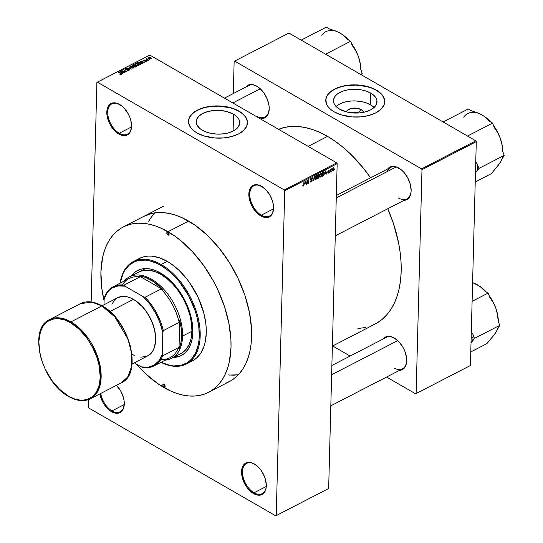 <?xml version="1.0" encoding="UTF-8"?>
<svg xmlns="http://www.w3.org/2000/svg" width="543" height="543" viewBox="0 0 543 543"><rect width="100%" height="100%" fill="white"/><g stroke="black" fill="none" stroke-linecap="round" stroke-linejoin="round"><path stroke-width="0.81" d="M262.045 186.629A17.037 10.127 -117.3 0 0 249.76 194.027A17.037 10.127 -117.3 0 0 261.298 215.157L260.816 215.951A17.688 10.514 62.7 0 1 248.837 194A17.688 10.514 62.7 0 1 261.597 186.324L262.045 186.629A17.037 10.127 62.7 0 1 262.86 187.131A17.037 10.127 -117.3 0 0 262.045 186.629L256.832 184.722L252.733 185.618L249.929 188.876L248.837 194L249.631 200.211L252.183 206.564L256.113 212.089L260.816 215.951L265.581 217.553L269.681 216.657L272.484 213.392L273.577 208.268L272.783 202.057L270.224 195.704L266.301 190.179L261.597 186.324A17.688 10.514 62.7 0 1 262.649 186.982A17.688 10.514 62.7 0 1 273.577 208.152A17.688 10.514 62.7 0 1 260.816 215.951L261.298 215.157A17.037 10.127 62.7 0 1 250.445 199.702A17.037 10.127 62.7 0 1 253.859 185.76A17.037 10.127 62.7 0 1 262.045 186.629M255.583 464.754A17.037 10.127 -117.3 0 0 254.776 464.258L254.321 463.946A17.688 10.514 62.7 0 1 255.38 464.611A17.688 10.514 62.7 0 1 266.308 485.781A17.688 10.514 62.7 0 1 253.547 493.58L258.312 495.182L260.484 495.046L264.007 492.922L265.995 488.652L266.308 485.897L265.513 479.686L264.434 476.462L261.129 470.408L259.031 467.808L256.73 465.623L251.904 462.84L247.384 462.48L243.868 464.604L242.66 466.505L241.567 471.629L241.73 474.657L243.434 481.064L246.739 487.119L248.843 489.718L253.547 493.58L254.029 492.786A17.037 10.127 -117.3 0 0 266.314 485.53A17.037 10.127 62.7 0 1 262.221 493.655A17.037 10.127 62.7 0 1 254.029 492.786L266.253 486.474L254.029 492.786A17.037 10.127 62.7 0 1 243.176 477.324A17.037 10.127 62.7 0 1 246.59 463.383A17.037 10.127 62.7 0 1 254.776 464.258A17.037 10.127 -117.3 0 0 242.49 471.65A17.037 10.127 -117.3 0 0 254.029 492.786L253.547 493.58A17.688 10.514 62.7 0 1 241.567 471.629A17.688 10.514 62.7 0 1 254.321 463.946L254.776 464.258A17.037 10.127 62.7 0 1 255.59 464.76M100.74 393.451A17.037 10.127 -117.3 0 0 112.007 410.888L111.525 411.675A17.688 10.514 62.7 0 1 99.878 393.892L102.892 402.295L106.822 407.82L109.116 409.999L111.525 411.675L116.29 413.277L120.383 412.381L123.193 409.123L124.286 403.992L124.123 400.965L123.492 397.781L120.933 391.428L116.46 385.333A17.688 10.514 62.7 0 1 124.286 403.883A17.688 10.514 62.7 0 1 111.525 411.675L112.007 410.888A17.037 10.127 62.7 0 1 100.74 393.451M120.831 105.227A17.037 10.127 -117.3 0 0 120.023 104.724L119.569 104.419A17.688 10.514 62.7 0 1 120.621 105.084A17.688 10.514 62.7 0 1 131.555 126.254A17.688 10.514 62.7 0 1 118.795 134.046L123.56 135.648L125.732 135.512L129.254 133.395L130.463 131.494L131.555 126.37L130.761 120.152L129.682 116.935L128.202 113.799L124.272 108.274L121.978 106.095L117.152 103.313L112.632 102.953L110.711 103.713L107.901 106.971L106.815 112.102L106.978 115.13L108.681 121.53L110.161 124.666L114.091 130.191L118.795 134.046L119.277 133.259A17.037 10.127 -117.3 0 0 131.555 125.996A17.037 10.127 62.7 0 1 127.469 134.128A17.037 10.127 62.7 0 1 119.277 133.259L131.501 126.947L119.277 133.259A17.037 10.127 62.7 0 1 108.424 117.797A17.037 10.127 62.7 0 1 111.838 103.856A17.037 10.127 62.7 0 1 120.023 104.724A17.037 10.127 -117.3 0 0 107.738 112.123A17.037 10.127 -117.3 0 0 119.277 133.259L118.795 134.046A17.688 10.514 62.7 0 1 106.815 112.102A17.688 10.514 62.7 0 1 119.569 104.419L120.023 104.724A17.037 10.127 62.7 0 1 120.838 105.227M358.061 113.019A4.588 2.505 1.5 0 0 351.769 112.856A4.588 2.505 -178.5 0 1 358.061 113.019M361.136 109.598L358.19 113.012L361.136 109.598L362.995 111.186L363.538 112.32A8.702 4.751 -178.5 0 0 361.136 109.598A8.702 4.751 -178.5 0 0 352.305 108.227A8.702 4.751 -178.5 0 0 346.339 111.872L347.737 109.991L351.681 108.335L356.71 108.186L361.136 109.598M374.059 107.487A21.781 11.892 1.5 0 0 370.482 104.772L370.788 93.138A21.781 11.892 -178.5 0 1 376.998 101.745A21.781 11.892 -178.5 0 1 363.301 112.367A21.781 11.892 -178.5 0 1 339.667 109.211L335.017 105.233L333.823 102.973L333.578 99.484L335.201 96.138L337.251 94.129L341.595 91.645L345.172 90.437L349.129 89.643L355.461 89.283L361.767 89.948L365.697 90.939L370.788 93.138L373.455 95.005L376.129 98.229L376.917 100.536L376.53 104.012L374.317 107.249L370.455 109.957L365.283 111.912L359.242 112.937L352.855 112.958L346.678 111.96L339.667 109.211A21.781 11.892 -178.5 0 1 333.456 100.604A21.781 11.892 -178.5 0 1 347.147 89.982A21.781 11.892 -178.5 0 1 370.788 93.138L370.482 104.772A21.781 11.892 1.5 0 0 336.083 106.496M384.702 101.84A29.485 16.1 1.5 0 0 376.292 90.301L376.299 90.077A29.485 16.1 -178.5 0 1 384.702 101.724A29.485 16.1 -178.5 0 1 366.165 116.114A29.485 16.1 -178.5 0 1 334.162 111.831L341.058 114.817L352.027 116.908L360.667 116.881L368.846 115.489L375.844 112.842L381.077 109.177L384.077 104.799L384.593 100.088L382.584 95.453L379.917 92.609L376.299 90.077L369.403 87.097L361.292 85.305L355.55 84.857L346.977 85.339L341.615 86.418L336.775 88.054L330.897 91.414L327.117 95.595L325.929 98.663L326.262 103.394L327.877 106.455L330.544 109.306L334.162 111.831A29.485 16.1 -178.5 0 1 325.759 100.183A29.485 16.1 -178.5 0 1 344.296 85.801A29.485 16.1 -178.5 0 1 376.299 90.077L376.292 90.301A29.485 16.1 1.5 0 0 344.384 85.998A29.485 16.1 1.5 0 0 325.752 100.292M202.41 130.279A21.781 11.892 -178.5 0 1 196.206 121.673A21.781 11.892 -178.5 0 1 209.897 111.05A21.781 11.892 -178.5 0 1 233.538 114.206L233.096 131.08L233.538 114.206L236.205 116.073L238.879 119.297L239.667 121.605L239.619 123.933L237.997 127.279L235.947 129.288L233.205 131.026L228.026 132.981L224.069 133.775L217.736 134.135L211.431 133.469L207.501 132.478L202.41 130.279L199.743 128.413L197.068 125.189L196.281 122.881L196.668 119.406L198.881 116.168L202.743 113.46L207.921 111.505L213.956 110.48L220.343 110.46L226.526 111.458L233.538 114.206A21.781 11.892 -178.5 0 1 239.741 122.813A21.781 11.892 -178.5 0 1 226.051 133.435A21.781 11.892 -178.5 0 1 202.41 130.279M247.452 122.908A29.485 16.1 1.5 0 0 239.042 111.369L239.049 111.145A29.485 16.1 -178.5 0 1 247.452 122.793A29.485 16.1 -178.5 0 1 228.915 137.182A29.485 16.1 -178.5 0 1 196.912 132.899L203.801 135.886L214.777 137.976L223.417 137.949L231.589 136.558L238.594 133.911L243.821 130.245L246.827 125.867L247.343 121.157L245.334 116.521L242.667 113.677L239.049 111.145L232.153 108.166L224.042 106.374L218.3 105.926L212.544 106.095L204.365 107.487L199.525 109.123L193.647 112.482L189.867 116.664L188.679 119.731L188.618 122.888L190.627 127.524L193.294 130.374L196.912 132.899A29.485 16.1 -178.5 0 1 188.509 121.252A29.485 16.1 -178.5 0 1 207.039 106.869A29.485 16.1 -178.5 0 1 239.049 111.145L239.042 111.369A29.485 16.1 1.5 0 0 207.127 107.066A29.485 16.1 1.5 0 0 188.502 121.361M336.334 195.487L390.675 167.427A17.688 10.514 62.7 0 1 399.18 168.33L398.725 168.025A18.347 10.908 62.7 0 1 399.818 168.71A18.347 10.908 62.7 0 1 411.153 190.668A18.347 10.908 62.7 0 1 403.87 200.428L407.107 199.478L408.764 198.073L410.827 193.641L411.153 190.783L410.332 184.342L407.678 177.758L403.605 172.022L401.223 169.762L396.214 166.877L391.53 166.504L389.535 167.292L387.641 168.995A18.347 10.908 62.7 0 1 398.725 168.025L399.18 168.33A17.688 10.514 -117.3 0 0 387.22 171.588M256.791 86.174L257.246 86.48A17.688 10.514 62.7 0 1 258.101 87.009A17.688 10.514 -117.3 0 0 257.246 86.48L254.287 85.027L251.857 84.511L249.597 84.654L247.608 85.441L245.707 87.145A18.347 10.908 62.7 0 1 256.791 86.174A18.347 10.908 62.7 0 1 257.884 86.86A18.347 10.908 62.7 0 1 269.226 108.817A18.347 10.908 62.7 0 1 261.943 118.584L265.181 117.634L268.093 114.254L269.219 108.933L269.05 105.797L267.285 99.152L263.85 92.873L259.289 87.912L256.791 86.174M394.272 338.004L394.727 338.309A17.688 10.514 62.7 0 1 395.582 338.839A17.688 10.514 -117.3 0 0 394.727 338.309L391.768 336.857L389.338 336.341L387.078 336.484L385.089 337.271L383.188 338.975A18.347 10.908 62.7 0 1 394.272 338.004A18.347 10.908 62.7 0 1 395.365 338.689A18.347 10.908 62.7 0 1 406.7 360.647A18.347 10.908 62.7 0 1 399.424 370.407L402.662 369.457L405.573 366.077L406.7 360.762L406.531 357.627L404.766 350.982L403.225 347.73L399.153 342.002L394.272 338.004M124.225 404.576L112.007 410.888L124.225 404.576M273.523 208.851L261.298 215.157L273.523 208.851M327.517 136.374L308.132 146.379L327.517 136.374L320.051 132.512L312.632 129.567L305.336 127.564L298.229 126.519L291.387 126.451L284.865 127.354L278.525 129.309A108.763 64.651 -117.3 0 1 327.517 136.374A108.763 64.651 -117.3 0 1 370.577 177.805L363.084 167.801L349.488 153.024L342.307 146.678L334.963 141.112L327.517 136.374M332.384 346.108L375.03 324.09A108.763 64.651 -117.3 0 0 387.777 208.743L393.329 223.193L398.603 242.979L400.191 252.699L401.053 262.167L401.182 271.31L400.585 280.025L399.254 288.238L397.218 295.86L394.483 302.824L391.082 309.062L387.044 314.519L382.408 319.135L377.222 322.868L371.534 325.678M331.882 365.466L386.222 337.407A17.688 10.514 62.7 0 1 394.727 338.309M224.449 98.12L248.742 85.577A17.688 10.514 62.7 0 1 257.246 86.48M143.875 216.331A93.036 55.305 62.7 0 1 188.597 221.089A93.036 55.305 62.7 0 1 247.879 305.519A93.036 55.305 62.7 0 1 229.241 381.668L208.702 392.27M328.658 488.496L337.162 163.681L284.729 190.749L276.224 515.565L328.658 488.496L275.756 515.85L88.835 408.058L88.387 407.243L88.59 399.58L88.387 407.243L88.835 408.058L275.756 515.85L328.658 488.496L337.162 163.681L336.721 162.866L284.288 189.941L97.367 82.149L149.8 55.074L336.721 162.866L337.162 163.681L284.729 190.749L276.224 515.565L328.658 488.496M332.024 170.665L331.712 171.364L332.024 170.665M331.434 169.246L330.524 171.982L330.599 169.185L330.884 169.477L331.529 168.805L330.884 169.477L330.599 169.185L330.524 171.982L331.434 169.246L331.047 169.022L331.434 169.246M329.981 171.717L329.669 172.423L329.981 171.717M328.915 170.841L328.549 170.59L328.155 171.194L329.119 171.35L329.112 172.362L327.965 173.095L327.782 172.559L328.427 172.715L328.929 172.036L327.897 171.636L328.277 170.38L329.167 170.359L328.915 170.841L329.214 170.638L328.542 170.197L327.85 171.344L328.929 172.036L328.515 172.674L327.782 172.559L328.481 173.081L327.796 172.688L328.481 173.081L329.228 171.812L328.243 171.31L328.549 170.59L328.915 170.841L328.549 170.59M325.081 173.658L325.8 170.631L326.648 173.977L326.336 174.14L326.112 173.129L325.081 173.658L326.112 173.129L326.336 174.14L326.648 173.977L325.8 170.631L325.081 173.658M320.737 177.086L319.827 176.814L319.698 175.056L320.289 173.624L321.368 173.061L321.931 174.201L321.646 175.959L320.737 177.086L321.599 176.054L321.931 174.527L320.838 173.142L319.637 175.756L319.895 176.923L320.737 177.086L319.705 176.489L320.737 177.086L319.895 176.923M315.836 179.611L314.954 179.38L314.757 177.941L315.279 176.312L316.352 175.565L317.003 176.421L316.786 178.389L315.836 179.611L316.705 178.586L317.037 177.052L315.945 175.667L314.743 178.287L315.001 179.448L315.836 179.611L314.804 179.014L315.836 179.611L315.001 179.448M304.128 184.389L303.51 185.971L302.994 186.039L302.804 185.163L303.103 184.959L303.34 185.604L303.754 185.183L304.195 181.783L304.128 184.389L303.897 181.939L303.775 185.115L303.442 185.57L302.804 185.163L302.96 185.998L303.415 186.025L304.128 184.389M304.99 184.029L305.709 181.002L306.564 184.349L306.252 184.511L306.021 183.5L304.99 184.029L306.021 183.5L306.252 184.511L306.564 184.349L305.709 181.002L304.99 184.029M307.284 180.948L306.904 184.179L307.005 180.337L307.324 180.174L308.499 182.604L308.879 179.366L308.777 183.208L308.458 183.371L307.284 180.948L308.458 183.371L308.777 183.208L308.879 179.366L308.499 182.604L307.324 180.174L307.005 180.337L307.202 184.023L307.284 180.948M311.784 179L311.275 178.525L310.637 179.563L312.028 179.943L311.967 181.131L311.261 181.973L310.44 182.02L310.209 181.24L311.058 181.62L311.811 180.731L311.696 180.242L310.379 179.95L310.874 178.355L311.58 178.002L312.035 178.396L311.784 179L312.082 178.796L311.214 178.111L310.338 179.604L311.825 180.595L311.207 181.559L310.209 181.24L311.166 182.027L310.223 181.477L311.166 182.027L312.123 180.432L311.696 179.753L310.718 179.801L311.214 178.559L311.784 179L311.214 178.559M314.594 176.414L313.263 180.894L312.483 177.507L312.788 177.344L313.406 180.378L314.594 176.414L313.406 180.378L312.788 177.344L312.483 177.507L313.263 180.894L314.594 176.414M318.442 174.432L319.189 174.622L319.216 177.14L317.417 178.749L317.512 174.907L318.442 174.432L317.512 174.907L317.417 178.749L318.341 178.274L317.933 178.036L318.341 178.274L319.277 176.679L318.89 175.946L319.236 174.975L318.361 174.473L319.236 174.975M323.248 171.948L324.259 172.274L324.212 174.344L323.601 175.477L322.311 176.224L322.413 172.382L323.248 171.948L322.413 172.382L322.311 176.224L323.18 175.769L322.78 175.538L323.18 175.769L324.361 173.244L323.716 171.778L323.248 171.948M334.135 168.71L333.667 170.264L332.73 170.597L332.486 169.348L332.947 168.058L333.728 167.658L334.115 168.249L334.135 168.71L333.341 167.719L332.472 169.592L333.266 170.611L332.513 170.183L333.266 170.611L334.135 168.71L333.823 168.527L334.135 168.71M334.834 169.212L334.522 169.918L334.834 169.212M96.892 82.427L91.143 301.949L96.892 82.427L97.367 82.149L284.288 189.941L284.729 190.749L284.288 189.941L336.721 162.866L149.8 55.074L96.892 82.427M149.834 59.56L149.081 59.452L149.834 59.56M147.791 60.619L147.038 60.504L147.791 60.619M142.619 63.287L141.913 62.608L142.945 62.072L144.472 62.33L140.006 61.135L142.307 63.45L142.619 63.287L141.913 62.608L142.945 62.072L144.472 62.33L140.318 60.972L142.619 63.287M135.309 63.511L135.282 64.685L135.309 63.511L135.845 65.079L137.603 65.594L138.825 65.255L138.777 64.386L137.107 63.45L135.465 63.443L134.983 64.325L136.85 65.486L138.601 65.411L138.96 64.685L138.105 63.87L135.309 63.511L134.908 64.026M130.415 66.036L130.388 67.21L130.415 66.036L130.951 67.603L132.526 68.113L133.931 67.787L133.883 66.911L132.214 65.974L130.571 65.968L130.089 66.85L131.589 67.902L133.707 67.936L134.067 67.21L133.211 66.395L130.415 66.036L130.015 66.551M129.03 70.346L129.03 69.334L129.003 70.366L129.03 69.334L126.024 69.558L126.071 68.689L127.544 68.567L125.691 68.479L125.664 69.389L125.691 68.479L125.718 69.423L128.739 69.49L128.677 70.488L128.684 70.122L126.96 70.237L129.125 70.298L129.417 69.708L128.772 69.212L125.854 69.137L127.347 68.472L125.406 68.689L126.085 69.579L128.84 69.558L128.528 70.19L126.96 70.237L127.578 70.481L128.806 70.447L129.451 69.877M122.528 73.665L121.829 72.979L122.861 72.443L124.388 72.701L119.915 71.506L122.216 73.821L122.528 73.665L121.829 72.979L122.861 72.443L124.388 72.701L120.227 71.343L122.528 73.665M121.286 74.35L120.885 73.38L118.415 72.28L121.001 73.821L120.913 74.466L119.643 74.106L120.784 74.472L121.551 73.977L118.713 72.124L121.055 73.902L119.643 74.106L120.594 74.459L121.551 74.038M125.026 72.375L122.46 70.895L126.6 71.561L123.39 69.708L125.664 71.343L121.517 70.678L124.727 72.524L122.46 70.895L126.6 71.561L123.39 69.708L125.664 71.343L121.517 70.678L125.026 72.375M131.379 69.09L129.112 66.755L128.8 66.918L130.843 68.961L127.001 67.848L131.379 69.09L129.112 66.755L128.8 66.918L130.843 68.961L127.001 67.848L131.379 69.09M136.164 66.619L136.13 65.608L136.103 66.653L136.13 65.608L134.929 65.649L134.583 64.814L134.555 65.812L134.583 64.814L132.03 65.248L135.241 67.101L136.585 66.266L136.13 65.608L133.768 64.583L132.03 65.248L135.241 67.101L136.598 66.178M141.004 64.122L140.515 62.601L138.289 62.085L136.924 62.723L140.135 64.569L141.465 63.66L140.515 62.601L138.594 62.045L136.924 62.723L140.135 64.569L141.465 63.626M146.352 61.407L146.671 61.006L146.176 60.531L144.105 60.531L144.961 59.927L143.61 60.382L144.241 60.884L146.074 60.789L145.992 61.23L144.872 61.352L145.51 61.542L146.352 61.407L146.318 60.599L144.166 60.572L145.28 60.049L143.922 60.022L143.915 60.755L146.074 60.789L146.04 61.203L144.872 61.352L146.352 61.407L146.318 60.599M148.646 60.178L146.977 59.133L147.038 58.549L146.013 58.983L148.348 60.334L147.017 59.18L147.038 58.549L146.013 58.983L148.646 60.178M151.137 58.936L150.73 57.796L150.723 58.142L148.721 57.544L148.694 58.393L148.721 57.544L149.094 58.671L151.137 58.936L151.382 58.345L150.526 57.687L148.538 57.667L148.626 58.339L149.78 58.977L151.436 58.556M155.054 212.551L151.619 216.616L148.639 221.286M227.884 374.901L233.415 375.193L238.723 374.751M234.142 61.359L233.3 93.552L234.142 61.359L288.924 33.042L475.844 140.834L421.538 168.873L234.617 61.081L421.538 168.873L421.979 169.681L416.121 393.539L470.428 365.5L476.286 141.648L421.979 169.681L416.121 393.539L415.646 393.824L386.555 377.052L415.646 393.824L470.428 365.5L415.646 393.824L470.428 365.5L476.286 141.648L475.844 140.834L476.286 141.648L421.979 169.681L421.538 168.873L475.844 140.834L288.924 33.042L234.142 61.359M350.126 356.045L332.655 345.966L350.126 356.045M357.918 328.501L365.398 327.544M400.028 168.853A17.688 10.514 -117.3 0 0 399.18 168.33A17.688 10.514 62.7 0 1 400.035 168.859M411.16 190.41A17.688 10.514 62.7 0 1 406.911 198.867A17.688 10.514 62.7 0 1 398.406 197.957A17.688 10.514 -117.3 0 0 411.16 190.417M256.472 116.114A17.688 10.514 -117.3 0 0 269.226 108.566A17.688 10.514 62.7 0 1 264.977 117.016L260.878 119.134M393.953 367.937A17.688 10.514 -117.3 0 0 406.707 360.389A17.688 10.514 62.7 0 1 402.458 368.84L330.823 405.825M226.255 383.025L231.121 380.616L235.553 377.426L239.517 373.475L242.972 368.812L245.884 363.471L248.219 357.518L249.97 350.995L251.104 343.97L251.504 328.698L249.407 312.279L244.893 295.358L238.139 278.573L229.411 262.574L219.026 247.975L207.399 235.329L194.964 225.141L182.21 217.784L175.871 215.266L169.626 213.548L163.552 212.659L157.694 212.598L152.115 213.372L143.82 216.358M273.584 207.901A17.037 10.127 62.7 0 1 269.491 216.033A17.037 10.127 62.7 0 1 261.298 215.157A17.037 10.127 -117.3 0 0 273.584 207.901M124.286 403.625A17.037 10.127 62.7 0 1 120.193 411.757A17.037 10.127 62.7 0 1 112.007 410.888A17.037 10.127 -117.3 0 0 124.286 403.625M247.445 122.956L246.943 119.806L245.327 116.745L242.66 113.894L239.042 111.369L234.617 109.258L229.546 107.643L218.293 106.143L206.992 107.1L201.86 108.457L197.36 110.351L193.641 112.706L190.864 115.421L189.127 118.401L188.502 121.53M384.702 101.887L384.193 98.738L382.577 95.677L379.91 92.826L376.292 90.301L371.867 88.19L366.796 86.575L355.543 85.075L344.242 86.025L339.117 87.389L334.61 89.283L330.897 91.638L328.115 94.353L326.377 97.333L325.752 100.462M374.236 107.67L370.482 104.772L365.391 102.566L361.468 101.582L355.156 100.917L350.907 101.039L344.866 102.07L339.694 104.025L335.832 106.733M120.213 71.812L120.227 71.343L120.213 71.812M121.815 73.42L121.829 72.979L121.815 73.42M121.551 72.708L120.431 71.608L120.417 72.009L120.431 71.608L122.385 72.28L121.544 73.142L120.431 71.608L122.385 72.28L121.551 72.708M121.829 70.855L121.836 70.515L121.829 70.855M128.739 69.49L128.684 70.122M125.691 68.479L125.718 69.423M126.03 69.273L126.071 68.689M129.098 67.223L129.112 66.755L129.098 67.223M133.205 66.735L133.211 66.395L133.205 66.735M134.06 67.624L134.067 67.21L134.06 67.624M133.707 67.936L134.067 67.21M131.257 67.454L130.795 66.253L132.051 66.192L132.906 66.545L133.32 68.072L133.327 67.719L131.25 67.76L130.49 66.626L131.399 66.117L133.626 67.271L132.811 67.855L131.257 67.454M130.469 67.284L130.795 66.253M133.612 67.984L133.626 67.339L133.327 67.719M134.935 65.37L134.583 64.814M133.659 65.866L132.702 65.309L134.338 64.997L134.494 65.846L134.501 65.398L133.653 66.185L132.702 65.309L134.338 64.997L134.501 65.398L133.659 65.866M135.159 66.728L134.04 66.083L135.831 65.764L136.049 66.68L136.062 66.219L135.153 67.047L134.04 66.083L135.831 65.764L136.062 66.219L135.159 66.728M134.338 64.997L134.501 65.398M138.098 64.21L138.105 63.87L138.098 64.21M138.954 65.099L138.96 64.685L138.954 65.099M138.601 65.411L138.96 64.685M136.15 64.929L135.689 63.728L136.951 63.667L137.8 64.02L138.214 65.547L138.221 65.194L136.144 65.235L135.383 64.101L136.293 63.585L138.519 64.746L137.705 65.33L136.15 64.929M140.053 64.203L137.596 62.784L138.614 62.33L140.209 62.757L140.875 63.266L140.583 64.339L140.589 63.925L140.046 64.522L137.596 62.784L138.838 62.316L140.311 62.812L140.875 63.266L140.053 64.203M140.304 61.434L140.318 60.972L140.304 61.434M141.906 63.049L141.913 62.608L141.906 63.049M141.642 62.336L140.515 61.237L140.508 61.637L140.515 61.237L142.47 61.909L141.628 62.771L140.515 61.237L142.47 61.909L141.642 62.336M146.074 60.789L146.04 61.203M143.922 60.022L143.915 60.755M144.166 60.572L144.262 60.205M144.92 60.884L144.927 60.531L144.92 60.884M146.624 58.624L146.685 59.044M148.721 57.544L148.415 57.925M149.393 58.515L149.047 57.741L150.459 57.965L150.811 58.739L149.386 58.82L148.877 57.931L149.406 57.653L150.974 58.549L149.393 58.515M148.863 58.522L149.047 57.741M135.831 65.764L136.062 66.219M138.506 65.452L138.519 64.807L138.221 65.194M135.363 64.753L135.689 63.728M140.875 63.266L140.589 63.925M303.442 185.57L303.103 184.959M302.838 185.692L303.415 186.025L302.838 185.692M302.96 185.998L303.415 186.025M306.164 184.125L306.564 184.349L306.164 184.125M305.614 183.262L306.021 183.5L305.614 183.262M305.105 183.527L305.356 181.348L305.933 183.1L304.874 183.398L305.933 183.1L305.566 181.471L305.105 183.527M307.922 182.272L308.499 182.604L307.922 182.272M308.22 182.889L308.777 183.208L308.22 182.889M310.528 182.088L311.166 182.027M311.207 181.559L310.515 181.036M310.752 179.828L311.825 180.595M311.804 178.056L311.214 178.111M311.655 178.552L312.082 178.796L311.655 178.552M311.187 179.821L310.718 179.801M312.123 180.432L311.091 179.835L312.123 180.432L311.696 179.753M316.589 175.633L315.945 175.667M315.931 176.115L316.637 176.394L315.605 176.373L315.035 178.138L315.931 176.115L315.598 175.925L316.637 176.394L316.739 177.194L315.85 179.163L315.374 179.19L315.85 179.163L314.757 177.975L315.374 179.19L314.77 178.837M318.32 174.934L317.804 175.206L317.77 176.353L318.89 175.946L318.938 175.192L317.77 176.353L317.512 175.036L318.32 174.934L317.913 174.703L318.938 175.192L318.721 174.785L318.32 174.934L318.938 175.192M318.884 176.448L319.277 176.679L318.884 176.448M318.347 176.495L317.757 176.801L317.723 178.145L317.472 176.631L318.347 176.495L317.94 176.265L318.979 176.835L317.723 178.145L318.904 177.235L318.945 176.563L318.347 176.495L318.979 176.835M321.483 173.108L320.838 173.142M320.832 173.59L321.531 173.862L320.506 173.848L319.929 175.613L320.832 173.59L320.492 173.393L321.531 173.862L321.639 174.67L320.743 176.638L320.268 176.658L320.743 176.638L319.651 175.45L320.268 176.658L319.664 176.312M323.648 172.26L322.698 172.674L322.617 175.62L322.406 172.511L323.648 172.26L323.173 171.988L323.764 172.294L323.92 174.398L323.153 175.341L322.332 175.45L323.397 175.199L323.954 174.269L324.008 172.674L323.207 171.968M326.248 173.746L326.648 173.977L326.248 173.746M325.705 172.891L326.112 173.129L325.705 172.891M325.189 173.156L325.44 170.977L326.024 172.728L324.965 173.027L326.024 172.728L325.657 171.099L325.189 173.156M327.782 172.559L328.481 173.081M328.515 172.674L328.081 172.355M327.857 171.242L328.854 171.819L327.857 171.242M327.857 171.405L328.569 171.819L327.857 171.405M327.85 171.344L328.569 171.819M329.214 170.638L328.542 170.197M329.228 171.812L328.576 171.296M330.585 169.579L330.931 169.783L330.585 169.579M332.791 170.645L333.266 170.611M333.816 167.692L333.341 167.719M333.327 168.126L332.771 169.443L333.287 170.21L332.492 169.28L333.035 167.957L333.619 168.106L333.287 170.21L332.479 169.932M315.85 179.163L316.637 177.995L316.637 176.394M320.743 176.638L321.531 175.464L321.531 173.862M333.287 170.21L333.836 168.724L333.158 167.841M163.932 386.996L165.113 386.392L163.932 386.996L163.138 386.127L162.927 384.492L164.006 384.254A1.636 0.971 62.7 0 1 165.052 385.74A1.636 0.971 62.7 0 1 164.719 387.078A1.636 0.971 62.7 0 1 163.932 386.996A1.636 0.971 62.7 0 1 162.893 385.51A1.636 0.971 62.7 0 1 163.219 384.166A1.636 0.971 62.7 0 1 164.006 384.254L165.12 386.283L164.753 387.064L163.932 386.996M167.916 235.017L169.09 234.406L167.916 235.017L166.803 232.981L167.169 232.207L167.984 232.268A1.636 0.971 62.7 0 1 169.029 233.755A1.636 0.971 62.7 0 1 168.703 235.099A1.636 0.971 62.7 0 1 167.916 235.017A1.636 0.971 62.7 0 1 166.871 233.531A1.636 0.971 62.7 0 1 167.196 232.187A1.636 0.971 62.7 0 1 167.984 232.268L169.097 234.304L168.737 235.078L167.916 235.017M180.283 355.97L173.746 357.226A47.832 28.433 -117.3 0 0 181.579 355.394M160.457 272.966A47.832 28.433 62.7 0 1 190.932 316.372A47.832 28.433 62.7 0 1 181.348 355.516A47.832 28.433 62.7 0 1 173.278 357.47L179.814 356.215L184.593 353.337L188.407 348.905L191.109 343.101L192.005 339.748L192.853 332.302L191.713 319.847L189.398 311.146L183.799 298.331L178.857 290.43L173.176 283.392L166.959 277.493L157.171 271.269L150.703 269.09L144.567 268.602L141.696 269.002L136.497 271.059L134.216 272.701L131.196 275.966A47.832 28.433 62.7 0 1 137.467 270.516A47.832 28.433 62.7 0 1 160.457 272.966M139.476 258.42L144.614 256.567L148.069 256.092L151.701 256.126L159.337 257.742L167.224 261.353L161.142 264.495L160.653 265.283A57.001 33.883 62.7 0 1 199.281 334.244A57.001 33.883 62.7 0 1 161.067 362.303L169.783 365.371L173.502 365.914L180.514 365.48L186.704 363.023L189.426 361.068L191.855 358.651L195.751 352.522L198.256 344.873L198.948 340.57L199.267 336.002L198.745 326.248L196.709 315.985L195.147 310.786L188.475 295.514L179.299 281.756L175.817 277.711L168.411 270.685L160.653 265.283L156.744 263.26L149.033 260.667L145.307 260.117L138.302 260.559L135.085 261.536L129.39 264.964L124.842 270.244L123.064 273.516L120.186 283.127A57.001 33.883 62.7 0 1 160.653 265.283L161.142 264.495A57.653 34.27 -117.3 0 0 120.105 283.168A57.653 34.27 62.7 0 1 133.422 261.543A57.653 34.27 62.7 0 1 161.142 264.495L167.224 261.353A57.653 34.27 -117.3 0 0 139.51 258.4L133.422 261.543M168.004 231.725L188.597 221.089L168.004 231.725A93.036 55.305 62.7 0 1 227.279 316.155A93.036 55.305 62.7 0 1 208.641 392.304A93.036 55.305 62.7 0 1 163.918 387.546A93.036 55.305 62.7 0 1 136.245 363.959L145.124 373.299L157.551 383.494L170.305 390.845L176.651 393.37L182.896 395.08L188.971 395.969L194.828 396.03L200.408 395.256L205.654 393.661L210.521 391.252L214.953 388.062L218.917 384.111L222.372 379.448L225.284 374.107L227.626 368.147L229.37 361.631L231.019 347.147L230.904 339.334L228.807 322.915L224.3 305.994L217.546 289.209L213.406 281.07L203.801 265.697L192.745 252.006L180.656 240.535L174.371 235.777L161.617 228.42L155.271 225.902L149.026 224.184L142.952 223.295L137.094 223.234L131.515 224.008L126.268 225.61L121.401 228.012L116.969 231.209L113.005 235.153L109.55 239.823L106.638 245.158L104.297 251.117L102.552 257.64L100.903 272.118L101.758 288.034L104.1 300.89A93.036 55.305 62.7 0 1 123.281 226.967A93.036 55.305 62.7 0 1 168.004 231.725M138.832 272.023A45.863 27.259 62.7 0 1 160.877 274.371A45.863 27.259 62.7 0 1 190.104 315.992A45.863 27.259 62.7 0 1 180.914 353.527L171.554 358.36A45.863 27.259 62.7 0 1 165.201 360.165A45.863 27.259 -117.3 0 0 182.584 336.103L181.654 336.083A45.205 26.872 62.7 0 1 178.993 348.911L178.566 347.608A44.553 26.485 62.7 0 1 160.85 359.459M190.559 361.706L189.236 362.181A57.653 34.27 -117.3 0 0 192.412 360.864A57.653 34.27 -117.3 0 0 203.964 313.678A57.653 34.27 -117.3 0 0 167.224 261.353L171.174 263.864L178.871 270.176L186.079 278.009L189.412 282.408L197.93 296.973L203.693 312.639L205.749 323.017L206.204 328.04L206.279 332.886L205.254 341.852L204.175 345.898L200.924 352.896L196.322 358.237L193.573 360.213M154.714 212.904L150.051 218.904M229.479 375.057L238.309 374.813M161.142 264.495A57.653 34.27 62.7 0 1 197.876 316.82A57.653 34.27 62.7 0 1 186.324 364.007A57.653 34.27 62.7 0 1 160.986 362.344A57.653 34.27 -117.3 0 0 200.211 334.597A57.653 34.27 -117.3 0 0 161.142 264.495M136.965 270.814L134.684 272.457L131.664 275.722A47.832 28.433 -117.3 0 1 137.698 270.4M138.804 272.036L142.897 270.563L148.531 270.217L154.606 271.5L160.877 274.371L167.115 278.715L173.074 284.369L178.525 291.116L183.262 298.698L187.097 306.815L189.887 315.164L191.523 323.424L191.944 331.271L191.129 338.404L189.12 344.561L185.984 349.488L181.837 353.011M463.695 117.166A30.211 17.96 -117.3 0 1 482.32 115.062L477.249 112.686L471.46 110.847L468.249 109L443.129 121.965L468.249 109L471.46 110.847L477.249 112.686L482.32 115.062L486.406 117.974L489.433 121.218L492.644 123.064L467.523 136.035L492.644 123.064L494.157 127.32L497.612 132.444L500.279 138.261L501.942 144.581L502.655 151.144L504.175 155.393L478.892 168.445L477.378 164.196L477.202 170.848L475.268 172.898L478.892 168.445L504.175 155.393L499.614 163.558L491.313 173.658L475.234 181.966L491.313 173.658L498.277 165.35L500.917 161.298M482.32 115.062L486.406 117.974L489.433 121.218L492.644 123.064L494.157 127.32L497.612 132.444L500.279 138.261A30.211 17.96 -117.3 0 1 502.791 151.511L502.227 145.578L500.279 138.261L501.942 144.581L502.655 151.144L504.175 155.393L502.485 157.796L500.707 161.895L498.012 165.425M477.378 164.196L475.566 161.705L477.378 164.196A32.831 19.514 -117.3 0 1 477.202 170.848L478.892 168.445L477.378 164.196M500.279 138.261L497.062 131.087L493.506 125.494A30.211 17.96 -117.3 0 1 500.279 138.261M490.526 121.849L484.071 116.168A30.211 17.96 -117.3 0 1 484.118 116.195A30.211 17.96 -117.3 0 1 490.526 121.849M484.118 116.195L484.505 116.467M396.071 167.02L336.266 197.89L396.071 167.02M397.754 340.597L331.637 374.738L397.754 340.597M232.818 102.946L260.273 88.774L232.818 102.946M122.385 284.946A44.553 26.485 62.7 0 1 139.965 276.91L139.151 275.925A45.205 26.872 62.7 0 1 162.778 289.548L154.056 281.912L145.001 277.215L139.151 275.925L162.778 289.548L161.02 289.046A44.553 26.485 62.7 0 1 179.224 322.393L179.733 320.614A45.205 26.872 62.7 0 1 181.654 336.083L181.267 328.542L179.733 320.614L178.993 348.911L180.887 342.952L181.654 336.083L182.584 336.103A45.863 27.259 -117.3 0 0 160.714 286.161A45.863 27.259 -117.3 0 0 124.327 280.989A45.863 27.259 62.7 0 1 129.472 276.855A45.863 27.259 62.7 0 1 164.278 289.826A45.863 27.259 62.7 0 1 182.584 336.103L191.944 331.271L182.584 336.103A45.863 27.259 62.7 0 1 171.554 358.36M154.097 365.901A44.553 26.485 62.7 0 1 143.264 367.496L141.35 366.905L143.264 367.496A44.553 26.485 -117.3 0 0 162.649 355.828A44.553 26.485 62.7 0 1 154.097 365.901L170.013 357.681A44.553 26.485 -117.3 0 0 178.566 347.608L162.649 355.828L162.228 354.341A43.895 26.091 62.7 0 1 141.35 366.905L134.311 362.846L141.35 366.905L148.225 367.17L154.212 365.066L158.977 360.701L162.228 354.341L162.798 332.587L163.307 330.612L179.224 322.393L179.733 320.614L178.993 348.911L178.566 347.608L162.649 355.828L162.228 354.341L162.798 332.587L159.968 322.718L155.576 313.073L149.875 304.223L143.189 296.675L125.026 286.202L124.048 285.123A44.553 26.485 -117.3 0 0 104.67 296.797L104.154 298.765L103.998 304.759L104.154 298.765A43.895 26.091 62.7 0 1 125.026 286.202L124.048 285.123L139.965 276.91L139.151 275.925L162.778 289.548L161.02 289.046L145.103 297.265L143.189 296.675L125.026 286.202L118.157 285.93L112.163 288.041L109.611 289.955L107.405 292.406L104.154 298.765L104.67 296.797A44.553 26.485 62.7 0 1 113.222 286.724A44.553 26.485 62.7 0 1 124.048 285.123L139.965 276.91A44.553 26.485 -117.3 0 0 129.139 278.505L113.222 286.724M179.224 322.393A44.553 26.485 -117.3 0 0 161.02 289.046L145.103 297.265A44.553 26.485 62.7 0 1 163.307 330.612L179.224 322.393M163.307 330.612A44.553 26.485 -117.3 0 0 145.103 297.265L143.189 296.675A43.895 26.091 62.7 0 1 162.798 332.587L163.307 330.612M90.43 398.772L96.797 392.935L100.618 382.706L100.699 369.267L97.082 355.054L83.9 332.798L70.963 321.877A0.658 0.387 120 0 0 70.481 322.664C79.502 326.363 100.509 349.678 100.217 377.127C99.084 404.094 77.5 402.845 68.561 396.186A0.658 0.387 120 0 0 68.696 396.512A0.658 0.387 -60 0 1 68.561 396.186L74.567 398.935L80.378 400.164L83.14 400.191L88.251 399.071L92.636 396.431L96.138 392.365L98.616 387.037L99.437 383.955L100.217 377.127L99.172 365.697L97.048 357.708L91.91 345.945L87.375 338.696L79.353 329.384L70.481 322.664L64.474 319.915L58.664 318.687L53.268 319.026L48.497 320.913L46.406 322.42L42.904 326.486L40.426 331.814L38.825 341.723L39.87 353.16L41.994 361.143L45.184 369.064L51.666 380.154L59.689 389.467L68.561 396.186C59.54 392.487 38.533 369.172 38.825 341.723C39.958 314.757 61.542 316.012 70.481 322.664A0.658 0.387 -60 0 1 70.963 321.877A44.553 26.485 62.7 0 1 99.355 362.31A44.553 26.485 62.7 0 1 90.43 398.772A44.553 26.485 62.7 0 1 69.015 396.492A0.658 0.387 -60 0 1 68.696 396.512C76.834 401.101 84.077 401.854 90.43 398.772L121.327 382.815A44.553 26.485 -117.3 0 0 130.252 346.353A44.553 26.485 -117.3 0 0 101.867 305.919L114.797 316.847L127.978 339.103L131.596 353.31L131.515 366.756L127.693 376.985L121.327 382.815C143.196 373.713 129.377 319.861 102.179 305.906A0.658 0.387 120 0 0 101.867 305.919L70.963 321.877L101.867 305.919A44.553 26.485 -117.3 0 0 80.445 303.646L91.876 302.139L101.867 305.919A0.658 0.387 -60 0 1 102.322 306.184A0.658 0.387 120 0 0 102.179 305.906C94.048 301.317 86.805 300.564 80.445 303.646L49.549 319.596A44.553 26.485 62.7 0 1 70.963 321.877L60.979 318.089L49.549 319.596C27.679 328.698 41.492 382.543 68.703 396.512M155.637 339.545A32.105 19.086 -117.3 0 0 135.601 300.727L142.429 306.666L146.25 311.39L149.563 316.698L152.244 322.379L154.198 328.223L155.346 334.006L155.637 339.545M132.044 364.014L147.75 355.903A32.756 19.473 -117.3 0 0 154.314 329.092A32.756 19.473 -117.3 0 0 133.442 299.363L109.876 311.526L133.442 299.363A32.756 19.473 -117.3 0 0 117.695 297.686L101.989 305.797M131.997 357.002L130.082 345.273L125.698 333.354M123.743 329.513L119.209 322.257M116.677 318.911L111.186 312.951L105.322 308.139M111.831 304.094L115.469 299.179M117.675 297.7L122.555 296.376L126.763 296.709L131.189 298.195L135.682 300.788L142.151 306.503L146.047 311.322L149.427 316.739L152.169 322.535L154.158 328.501L155.332 334.4L155.631 340.006L154.436 347.398L152.583 351.375L149.977 354.409L146.698 356.384L140.827 357.192M134.25 355.394L132.003 354.226M66.151 394.686L69.015 396.492M472.593 282.808A30.211 17.96 -117.3 0 1 477.867 285.041L472.6 282.591L480.053 286.446L484.98 291.191L488.191 293.044L472.105 301.345L488.191 293.044L489.705 297.292L493.159 302.424L495.827 308.241L497.49 314.553L498.209 321.123L499.723 325.372L474.439 338.425L472.749 340.828A32.831 19.514 -117.3 0 0 473.007 337.597L471.161 337.556L473.007 337.597A32.831 19.514 62.7 0 1 472.749 340.828L470.815 342.871L474.439 338.425L472.926 334.176L471.114 331.685L472.926 334.176A32.831 19.514 62.7 0 1 473.007 337.597A32.831 19.514 -117.3 0 0 472.926 334.176L474.439 338.425L499.723 325.372L495.168 333.538L486.867 343.638L470.781 351.945L486.867 343.638L493.825 335.33L496.465 331.278M493.56 335.404L496.261 331.875L498.033 327.775L499.723 325.372L498.209 321.123L497.49 314.553L495.827 308.241L492.61 301.066L489.06 295.473A30.211 17.96 -117.3 0 1 495.827 308.241L497.782 315.558L498.338 321.49A30.211 17.96 -117.3 0 0 495.827 308.241L493.159 302.424L489.705 297.292L488.191 293.044L484.98 291.191L481.953 287.953L477.867 285.041M486.08 291.829L479.625 286.147A30.211 17.96 -117.3 0 1 479.666 286.175A30.211 17.96 -117.3 0 1 486.08 291.829M479.666 286.175L480.053 286.446M360.62 74.384L362.242 73.549L361.353 74.812L362.242 73.549L360.62 74.384M325.59 54.185L350.71 41.214L352.224 45.469L355.679 50.601L358.346 56.418L360.009 62.73L360.728 69.294L362.242 73.549L360.728 69.294L360.009 62.73L358.346 56.418L355.129 49.237L351.579 43.65A30.211 17.96 -117.3 0 1 358.346 56.418L360.301 63.735L360.857 69.66A30.211 17.96 -117.3 0 0 358.346 56.418L355.679 50.601L352.224 45.469L350.71 41.214L325.59 54.185M340.386 33.218L335.323 30.842L329.526 29.003L326.316 27.15L301.202 40.121L326.316 27.15L329.526 29.003L335.323 30.842L340.386 33.218L344.472 36.123L347.5 39.367L350.71 41.214L347.5 39.367L344.472 36.123L340.386 33.218A30.211 17.96 -117.3 0 0 321.761 35.315M348.599 39.999L342.144 34.318A30.211 17.96 -117.3 0 1 342.185 34.345A30.211 17.96 -117.3 0 1 348.599 39.999M342.185 34.345L342.579 34.623M406.714 360.145L406.7 360.647M395.779 338.975L395.365 338.689M269.233 108.315L269.226 108.817M258.298 87.145L257.884 86.86M411.166 190.165L411.153 190.668M400.232 168.995L399.818 168.71M121.062 73.95L121.048 74.439M128.976 69.796L128.963 70.386M125.8 68.981L125.786 69.463M134.569 65.262L134.555 65.812M136.11 66.09L136.096 66.653M140.99 63.531L140.97 64.142M146.23 60.992L146.216 61.468M144.051 60.429L144.044 60.816M146.929 59.011L146.915 59.506M150.974 58.529L150.961 59.011M303.252 185.584L302.804 185.326M310.732 181.6L310.216 181.301M311.689 180.235L311.017 179.848M311.607 178.511L311.064 178.199M316.42 176.102L315.809 175.749M318.802 174.805L318.286 174.507M318.822 176.4L318.279 176.088M321.313 173.577L320.703 173.224M328.223 172.701L327.87 172.498M328.8 170.563L328.366 170.312M131.562 125.752L131.555 126.254M121.041 105.362L120.621 105.084M124.293 403.381L124.286 403.883M266.321 485.279L266.308 485.781M255.794 464.896L255.38 464.611M273.591 207.657L273.577 208.152M263.063 187.267L262.649 186.982M181.817 355.271L181.348 355.516M163.782 206.055L123.281 226.967M192.412 360.864L186.324 364.007M137.936 270.278L137.467 270.516M406.911 198.867L335.275 235.852M145.531 268.568L129.472 276.855"/></g></svg>
